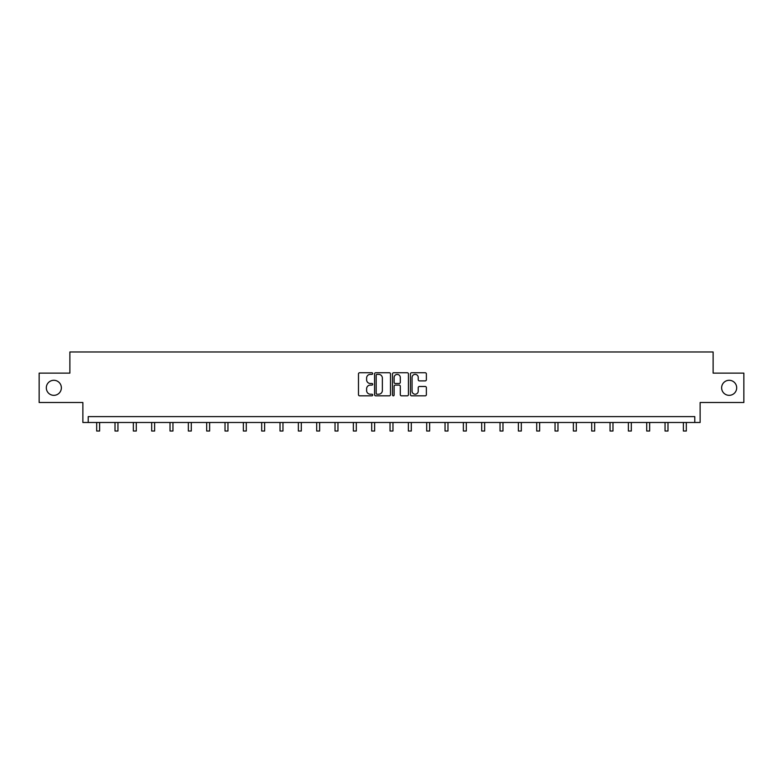 <?xml version="1.0" encoding="UTF-8"?>
<svg xmlns="http://www.w3.org/2000/svg" width="783" height="783" viewBox="0 0 783 783"><rect width="100%" height="100%" fill="white"/><g stroke="black" fill="none" stroke-linecap="round" stroke-linejoin="round"><path stroke-width="1.17" d="M721.632 387.82A7.527 7.527 0 0 0 729.159 395.337A7.527 7.527 0 0 0 736.686 387.82A7.527 7.527 0 0 0 729.159 380.293A7.527 7.527 0 0 0 721.632 387.82M46.314 387.82A7.527 7.527 0 0 0 53.841 395.337A7.527 7.527 0 0 0 61.368 387.82A7.527 7.527 0 0 0 53.841 380.293A7.527 7.527 0 0 0 46.314 387.82M372.698 373.56A0.812 0.812 0 0 0 371.886 372.757L359.632 372.757A1.155 1.155 0 0 0 358.477 373.912L358.477 394.671A1.155 1.155 0 0 0 359.632 395.826L371.886 395.826A0.812 0.812 0 0 0 372.698 395.014A0.812 0.812 0 0 0 371.886 394.211L370.3 394.211A3.69 3.69 0 0 1 366.61 390.521L366.61 388.789A3.69 3.69 0 0 1 370.3 385.099L371.886 385.099A0.812 0.812 0 0 0 372.698 384.287A0.812 0.812 0 0 0 371.886 383.484L370.3 383.484A3.69 3.69 0 0 1 366.61 379.794L366.61 378.062A3.69 3.69 0 0 1 370.3 374.372L371.886 374.372A0.812 0.812 0 0 0 372.698 373.56M39.15 373.129L39.15 402.511L82.871 402.511L82.871 422.487L700.129 422.487L700.129 402.511L743.85 402.511L743.85 373.129L713.117 373.129L713.117 351.968L69.883 351.968L69.883 373.129L39.15 373.129M425.218 380.89A1.155 1.155 0 0 0 426.373 379.735L426.373 373.912A1.155 1.155 0 0 0 425.218 372.757L411.604 372.757A1.155 1.155 0 0 0 410.449 373.912L410.449 394.671A1.155 1.155 0 0 0 411.604 395.826L425.218 395.826A1.155 1.155 0 0 0 426.373 394.671L426.373 387.634A1.155 1.155 0 0 0 425.218 386.479L419.385 386.479A1.155 1.155 0 0 0 418.239 387.634L418.239 391.128A3.083 3.083 0 0 1 415.147 394.211A3.083 3.083 0 0 1 412.064 391.128L412.064 377.455A3.083 3.083 0 0 1 415.147 374.372A3.083 3.083 0 0 1 418.239 377.455L418.239 379.735A1.155 1.155 0 0 0 419.385 380.89L425.218 380.89M694.785 422.487L694.785 416.615L88.215 416.615L88.215 422.487M390.492 373.912A1.155 1.155 0 0 0 389.337 372.757L375.723 372.757A1.155 1.155 0 0 0 374.568 373.912L374.568 394.671A1.155 1.155 0 0 0 375.723 395.826L389.337 395.826A1.155 1.155 0 0 0 390.492 394.671L390.492 373.912M393.663 372.757L407.277 372.757A1.155 1.155 0 0 1 408.432 373.912L408.432 394.671A1.155 1.155 0 0 1 407.277 395.826L401.454 395.826A1.155 1.155 0 0 1 400.299 394.671L400.299 386.254A1.155 1.155 0 0 0 399.144 385.099L395.278 385.099A1.155 1.155 0 0 0 394.123 386.254L394.123 395.014A0.812 0.812 0 0 1 393.32 395.826A0.812 0.812 0 0 1 392.508 395.014L392.508 373.912A1.155 1.155 0 0 1 393.663 372.757M376.995 374.372A0.812 0.812 0 0 0 376.183 375.174L376.183 393.399A0.812 0.812 0 0 0 376.995 394.211L378.669 394.211A3.69 3.69 0 0 0 382.358 390.521L382.358 378.062A3.69 3.69 0 0 0 378.669 374.372L376.995 374.372M400.299 377.514A3.083 3.083 0 0 0 397.206 374.431A3.083 3.083 0 0 0 394.123 377.514L394.123 382.329A1.155 1.155 0 0 0 395.278 383.484L399.144 383.484A1.155 1.155 0 0 0 400.299 382.329L400.299 377.514M96.681 422.487L96.681 431.032L99.617 431.032L99.617 422.487M115.013 422.487L115.013 431.032L117.949 431.032L117.949 422.487M133.345 422.487L133.345 431.032L136.291 431.032L136.291 422.487M151.687 422.487L151.687 431.032L154.623 431.032L154.623 422.487M170.019 422.487L170.019 431.032L172.955 431.032L172.955 422.487M188.351 422.487L188.351 431.032L191.287 431.032L191.287 422.487M206.683 422.487L206.683 431.032L209.629 431.032L209.629 422.487M225.024 422.487L225.024 431.032L227.961 431.032L227.961 422.487M243.356 422.487L243.356 431.032L246.293 431.032L246.293 422.487M261.688 422.487L261.688 431.032L264.625 431.032L264.625 422.487M280.02 422.487L280.02 431.032L282.966 431.032L282.966 422.487M298.362 422.487L298.362 431.032L301.298 431.032L301.298 422.487M316.694 422.487L316.694 431.032L319.63 431.032L319.63 422.487M335.026 422.487L335.026 431.032L337.962 431.032L337.962 422.487M353.358 422.487L353.358 431.032L356.304 431.032L356.304 422.487M371.7 422.487L371.7 431.032L374.636 431.032L374.636 422.487M390.032 422.487L390.032 431.032L392.968 431.032L392.968 422.487M408.364 422.487L408.364 431.032L411.3 431.032L411.3 422.487M426.696 422.487L426.696 431.032L429.642 431.032L429.642 422.487M445.038 422.487L445.038 431.032L447.974 431.032L447.974 422.487M463.37 422.487L463.37 431.032L466.306 431.032L466.306 422.487M481.702 422.487L481.702 431.032L484.638 431.032L484.638 422.487M500.034 422.487L500.034 431.032L502.98 431.032L502.98 422.487M518.375 422.487L518.375 431.032L521.312 431.032L521.312 422.487M536.707 422.487L536.707 431.032L539.644 431.032L539.644 422.487M555.039 422.487L555.039 431.032L557.976 431.032L557.976 422.487M573.371 422.487L573.371 431.032L576.317 431.032L576.317 422.487M591.713 422.487L591.713 431.032L594.649 431.032L594.649 422.487M610.045 422.487L610.045 431.032L612.981 431.032L612.981 422.487M628.377 422.487L628.377 431.032L631.313 431.032L631.313 422.487M646.709 422.487L646.709 431.032L649.655 431.032L649.655 422.487M665.051 422.487L665.051 431.032L667.987 431.032L667.987 422.487M683.383 422.487L683.383 431.032L686.319 431.032L686.319 422.487"/></g></svg>
